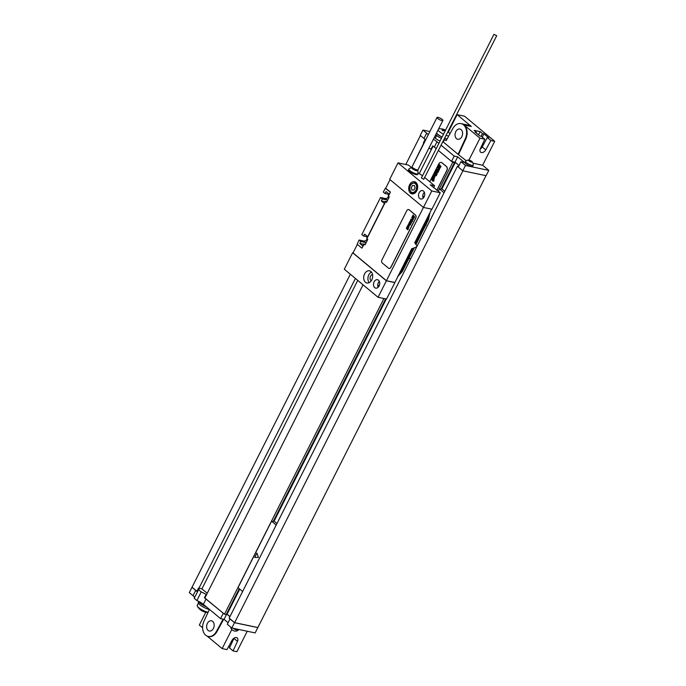 <?xml version="1.0" encoding="UTF-8"?>
<svg xmlns="http://www.w3.org/2000/svg" width="686" height="686" viewBox="0 0 686 686"><rect width="100%" height="100%" fill="white"/><g stroke="black" fill="none" stroke-linecap="round" stroke-linejoin="round"><path stroke-width="1.03" d="M438.637 150.68L451.517 161.399L455.144 162.248L452.751 162.299L438.217 191.06M451.731 161.45L452.751 162.299M458.557 166.449L457.459 166.218L458.308 166.93M451.517 161.399L454.201 156.082L457.699 156.82L464.448 162.436L460.949 161.707L465.477 165.472L488.801 170.377L482.627 165.232L472.997 163.217M455.015 162.136L457.699 156.82M434.367 137.337A8.069 1.998 26.8 0 0 435.276 138.186A6.148 1.526 -153.2 0 0 440.069 141.016M444.254 139.678L443.062 142.028A6.148 1.526 -153.2 0 1 443.01 142.019M443.062 142.028L444.597 139.807M448.344 132.081L457.15 114.656L471.351 126.481A10.762 7.632 101.9 0 0 468.864 125.255L461.026 123.609A10.762 7.632 -78.1 0 1 465.228 138.906L458.077 154.299L443.43 142.105M458.077 154.299L466.231 160.756M433.089 146.161L431.494 149.316L431.031 149.222L432.703 145.904A7.683 1.904 -153.2 0 1 434.315 147.087L437.008 141.77L438.894 143.34M441.321 145.363L454.201 156.082M437.008 141.77A7.683 1.904 26.8 0 0 433.346 139.361M428.184 134.91A7.683 1.904 26.8 0 0 426.649 133.153L422.945 130.066L429.899 131.523M465.511 161.321A4.305 1.063 -153.2 0 0 466.386 162.642A4.305 1.063 26.8 0 0 470.442 164.914A4.305 1.063 26.8 0 0 473.194 165.206L472.645 166.286A4.305 1.063 -153.2 0 1 469.893 165.995A4.305 1.063 -153.2 0 1 465.837 163.722A4.305 1.063 -153.2 0 1 464.962 162.411L465.511 161.321A4.305 1.063 -153.2 0 1 465.571 161.236A4.605 4.605 0 0 1 468.847 160.078A2.152 0.532 -153.2 0 1 471.899 161.467A2.152 0.532 26.8 0 1 472.208 161.776A2.152 0.532 26.8 0 1 471.411 162.128A2.152 0.532 26.8 0 1 468.932 160.85A2.152 0.532 -153.2 0 1 468.847 160.078M473.194 165.206A4.305 1.063 26.8 0 0 473.22 165.103A4.605 4.605 0 0 0 472.208 161.776M247.226 631.249L236.893 651.7L233.034 650.885L229.484 647.936L233.926 638.409A3.919 2.581 -50.2 0 0 234.055 638.117M257.833 627.596L255.149 632.912L231.834 628.016L227.306 624.243L229.99 618.926L234.518 622.699L257.833 627.596L485.997 175.667M460.949 161.707L458.265 167.024L462.793 170.788L486.108 175.693L488.801 170.377M482.627 165.232L494.709 141.307L464.568 116.217L457.15 114.656M208.115 630.443A5.222 3.704 101.9 0 1 207.018 624.26A5.222 3.704 101.9 0 1 211.468 620.804A5.222 3.704 101.9 0 1 212.677 621.405A5.222 3.704 101.9 0 1 213.775 627.587A5.222 3.704 101.9 0 1 209.324 631.034A5.222 3.704 101.9 0 1 208.115 630.443M209.453 609.382L203.982 621.156A10.762 7.632 -78.1 0 0 208.184 636.454A10.762 7.632 -78.1 0 0 216.399 631.497L223.147 619.166M206.597 607.007A7.683 1.904 -153.2 0 1 203.742 605.584A6.148 1.526 -153.2 0 1 200.286 603.38A8.069 1.998 26.8 0 1 198.614 601.339M206.186 606.664A6.148 1.526 -153.2 0 1 203.742 605.584M209.384 609.52A7.683 1.904 -153.2 0 1 201.735 606.115A7.683 1.904 -153.2 0 1 198.314 602.411L198.717 601.631M208.45 636.497A10.762 7.632 -78.1 0 0 208.716 636.565A10.762 7.632 -78.1 0 0 216.93 631.609L223.679 619.278M350.357 274.237L189.302 592.61L193.006 595.688A7.683 1.904 26.8 0 1 194.584 597.575M204.428 597.806A7.683 1.904 -153.2 0 1 206.04 598.989L223.456 613.353L204.428 597.806L206.109 594.488A7.683 1.904 26.8 0 0 201.23 591.915L198.563 589.694L194.198 598.329L196.865 600.55A7.683 1.904 26.8 0 1 203.356 604.306L220.558 618.626L224.056 619.364L228.078 622.708M232.897 628.239A4.305 1.063 26.8 0 0 238.385 629.997A4.305 1.063 26.8 0 0 238.454 629.911L238.685 629.456M230.753 627.115A4.605 4.605 0 0 0 231.748 629.456A2.152 0.532 -153.2 0 0 232.065 629.765A2.152 0.532 26.8 0 0 235.109 631.154A4.605 4.605 0 0 0 238.385 629.997M423.819 143.546A7.683 1.904 26.8 0 0 423.391 142.868L425.071 139.541A7.683 1.904 -153.2 0 0 423.965 138.469L420.261 135.382L422.945 130.066M405.786 164.511L420.432 135.519M431.031 149.222A7.683 1.904 26.8 0 0 428.982 148.005M455.144 162.248L459.037 165.489M434.315 147.087L436.21 148.656M441.27 188.736L441.93 188.873L455.315 162.385M226.423 614.064L227.083 614.202L239.766 589.103M273.422 521.017L274.083 521.163L386.287 299.027M454.449 162.651L441.021 189.233L439.426 188.899L444.048 192.749M441.93 188.873L444.802 191.265M409.113 258.073L410.485 259.205M438.303 191.128L439.426 188.899M457.459 166.218L229.184 618.12L229.99 618.926M385.626 298.89L273.165 521.523L271.579 521.188L238.008 587.645L242.63 591.495M271.579 521.188L276.201 525.039M383.928 298.53L224.476 614.202L226.174 614.562L239.251 588.674M223.456 613.353L224.476 614.202M223.242 613.31L220.558 618.626M226.706 614.116L224.056 619.364M201.23 591.915L196.865 600.55M191.986 587.293L195.69 590.372A7.683 1.904 -153.2 0 1 196.796 591.452L198.477 588.125L201.933 588.854L207.241 593.27M198.563 589.694A7.683 1.904 26.8 0 0 198.931 589.403A7.683 1.904 26.8 0 0 198.477 588.125M226.877 614.159L229.913 616.68M227.083 614.202L229.956 616.585M192.2 587.336L196.899 591.246M230.204 618.969L234.646 622.665L257.747 627.519M234.518 622.699L231.834 628.016M274.083 521.163L276.955 523.547M204.9 597.9L206.572 594.582L206.109 594.488M423.691 143.288L412.115 166.724L436.999 117.469A3.301 0.823 -153.2 0 1 439.109 117.692A3.301 0.823 -153.2 0 1 442.23 119.433A3.301 0.823 26.8 0 1 442.899 120.444A3.301 0.823 26.8 0 1 440.789 120.221A3.301 0.823 26.8 0 1 437.668 118.481A3.301 0.823 -153.2 0 1 436.999 117.469M355.417 278.456L198.94 588.228M201.933 588.854L357.749 280.394M431.494 149.316L419.146 173.772M363.057 284.81L206.572 594.582M436.879 190.339L446.852 170.6A3.078 2.178 -78.1 0 0 446.423 166.466L441.981 162.771A3.078 2.178 -78.1 0 0 441.27 162.419A3.078 2.178 -78.1 0 0 441.218 162.411M436.802 190.271L446.749 170.582A3.078 2.178 -78.1 0 0 446.312 166.441L441.87 162.745A3.078 2.178 -78.1 0 0 441.167 162.402A3.078 2.178 -78.1 0 0 438.757 163.928L429.753 181.739M462.896 170.814L234.646 622.665M462.793 170.788L465.477 165.472M231.799 629.525L222.161 648.604L226.98 649.616L232.082 640.235A3.919 2.581 -50.2 0 1 237.21 637.937A3.919 2.581 -50.2 0 1 237.485 641.367L233.034 650.885M202.61 627.776L199.334 625.049L205.8 612.246M222.161 648.604L207.189 636.145M229.784 647.301L228.721 646.409M198.391 603.114L197.225 605.429A7.297 1.809 -153.2 0 0 197.345 606.192A7.297 1.809 -153.2 0 0 207.961 612.229A7.297 1.809 26.8 0 0 208.115 612.264M461.095 129.62A5.222 3.704 -78.1 0 0 459.886 129.028A5.222 3.704 -78.1 0 0 455.435 132.475A5.222 3.704 -78.1 0 0 456.524 138.658A5.222 3.704 -78.1 0 0 457.733 139.258A5.222 3.704 -78.1 0 0 462.192 135.802A5.222 3.704 -78.1 0 0 461.095 129.62M446.363 140.33A7.683 1.904 -153.2 0 1 445.591 140.124L446.2 140.63L452.803 128.565A10.762 7.632 -78.1 0 1 461.026 123.609M435.704 134.679A8.069 1.998 26.8 0 0 436.613 135.528A6.148 1.526 26.8 0 0 440.078 137.732A7.683 1.904 -153.2 0 1 435.79 134.516M447.083 139.018A7.683 1.904 -153.2 0 1 444.871 138.332M442.05 137.097A7.683 1.904 -153.2 0 1 436.459 133.187M445.591 140.124A7.683 1.904 -153.2 0 1 444.202 139.661M441.381 138.426A7.683 1.904 -153.2 0 1 440.078 137.732M447.152 138.889A7.297 1.809 26.8 0 1 447.066 138.872A7.297 1.809 -153.2 0 1 444.914 138.238M442.093 137.011A7.297 1.809 -153.2 0 1 436.553 132.998M448.695 136.077A7.297 1.809 26.8 0 1 448.507 136.034A7.297 1.809 -153.2 0 1 446.354 135.399M443.533 134.173A7.297 1.809 -153.2 0 1 437.994 130.16M468.932 160.087L479.977 138.212L484.796 139.224L480.346 148.751A3.919 2.581 129.8 0 0 480.612 152.181A3.919 2.581 129.8 0 0 485.748 149.882L490.85 140.501L494.709 141.307M490.85 140.501L487.3 137.543L488.715 137.843L483.922 133.847L482.507 133.556L480.2 131.626L474.137 130.357L476.444 132.278L476.153 132.912M484.796 139.224L481.238 136.274L479.823 135.974L475.029 131.978L476.444 132.278M479.977 138.212L464.045 124.946A10.762 7.632 101.9 0 1 465.76 139.018L458.6 154.41M480.226 149.042A3.919 2.581 129.8 0 0 482.198 146.924L487.3 137.543M481.049 136.231L482.507 133.556M482.232 137.097L483.922 133.847M478.451 134.833L480.2 131.626M372.549 274.572A3.267 2.315 -78.1 0 0 370.2 277.11A3.267 2.315 -78.1 0 0 370.989 280.617A3.267 2.315 101.9 0 0 371.237 280.788M371.418 272.033A6.225 4.416 -78.1 0 0 368.099 276.878A6.225 4.416 -78.1 0 0 369.179 282.649M370.894 271.519A6.225 4.416 -78.1 0 0 369.462 270.807A6.225 4.416 -78.1 0 0 364.155 274.915A6.225 4.416 -78.1 0 0 365.458 282.28A6.225 4.416 -78.1 0 0 366.899 282.992A6.225 4.416 -78.1 0 0 372.206 278.885A6.225 4.416 -78.1 0 0 370.894 271.519M386.381 280.814L352.638 252.731L344.312 269.212L378.055 297.295L386.381 280.814L394.862 282.598L386.535 299.079L378.055 297.295M378.492 280.197A4.305 3.053 101.9 0 1 379.392 285.29A4.305 3.053 101.9 0 1 375.731 288.129A4.305 3.053 101.9 0 1 374.736 287.64A4.305 3.053 101.9 0 1 373.827 282.546A4.305 3.053 101.9 0 1 377.497 279.708A4.305 3.053 101.9 0 1 378.492 280.197M389.699 179.363L423.442 207.446L431.768 190.965L398.026 162.874L389.699 179.363M423.511 191.077A4.305 3.053 101.9 0 1 424.411 196.17A4.305 3.053 101.9 0 1 420.75 199.017A4.305 3.053 101.9 0 1 419.746 198.52A4.305 3.053 101.9 0 1 418.846 193.426A4.305 3.053 101.9 0 1 422.516 190.588A4.305 3.053 101.9 0 1 423.511 191.077M415.913 182.399A6.225 4.416 101.9 0 1 417.217 189.765A6.225 4.416 101.9 0 1 411.917 193.872A6.225 4.416 101.9 0 1 410.477 193.16A6.225 4.416 101.9 0 1 409.173 185.795A6.225 4.416 101.9 0 1 414.473 181.687A6.225 4.416 101.9 0 1 415.913 182.399M385.463 188.247L383.285 192.054L385.06 193.529L386.055 191.574L388.979 194.001L388.173 196.119L390.428 192.106L388.387 196.162L389.271 196.899L386.518 202.353L385.635 201.615L366.899 238.694L367.79 239.431L365.038 244.885L364.146 244.147L361.891 248.152L363.932 244.096L362.757 245.905L359.833 243.47L360.827 241.515L359.052 240.031L357.183 244.233L361.891 248.152M385.232 188.196L390.223 192.063M363.58 236.061L361.805 234.586L380.533 197.499L382.308 198.983L381.322 200.938L384.246 203.373L385.421 201.564L366.684 238.651L367.49 236.533L364.566 234.106L363.58 236.061L367.327 236.85M423.125 198.22A4.305 3.053 101.9 0 1 424.377 192.277M378.106 287.331A4.305 3.053 101.9 0 1 379.358 281.397M379.255 285.659L377.737 285.342M357.346 244.37L353.033 252.92L386.415 280.711L423.425 207.438L431.923 209.23L440.249 192.749L430.285 184.851L434.581 185.752L433.629 187.638M434.581 185.752L424.96 177.751M422.533 175.727L418.031 172.966M431.691 209.179L414.747 242.733L416.891 245.905A0.772 0.506 -50.2 0 1 416.316 247.054L411.677 248.795L394.862 282.598M424.274 196.539L422.756 196.222M398.026 162.874L408.573 165.094L411.394 167.444M353.076 252.817L352.638 252.731M388.739 196.453A3.147 2.075 -50.2 0 1 385.309 198.503L387.084 199.986A3.147 2.075 129.8 0 0 387.701 200.003M380.533 197.499L385.309 198.503M367.25 238.985A3.147 2.075 -50.2 0 1 363.82 241.035L365.595 242.518L360.827 241.515M359.052 240.031L363.82 241.035M385.515 188.144L390.428 192.106M385.729 188.187L390.042 179.646M382.308 198.983L387.084 199.986M386.827 201.744L385.232 201.41M388.816 194.318L385.06 193.529M385.069 201.727L381.322 200.938M363.589 244.259L359.833 243.47M366.221 242.535A3.147 2.075 -50.2 0 1 365.595 242.518M365.338 244.276L363.752 243.942M386.415 280.711L394.682 282.452M431.768 190.965L440.249 192.749M493.954 34.343L421.444 177.897L423.699 179.329L496.698 35.732L493.954 34.343L496.698 35.732M389.065 268.423A2.307 1.638 -78.1 0 0 389.116 268.432A2.307 1.638 -78.1 0 0 390.926 267.291L415.767 218.105A2.307 1.638 -78.1 0 0 415.442 215.01L409.225 209.83A2.307 1.638 -78.1 0 0 408.693 209.573A2.307 1.638 -78.1 0 0 408.642 209.556M390.823 267.266L415.665 218.088A2.307 1.638 -78.1 0 0 415.339 214.984L409.122 209.813A2.307 1.638 -78.1 0 0 408.59 209.547A2.307 1.638 -78.1 0 0 406.781 210.696L381.939 259.874A2.307 1.638 -78.1 0 0 382.265 262.978L388.482 268.149A2.307 1.638 -78.1 0 0 389.013 268.415A2.307 1.638 -78.1 0 0 390.823 267.266L390.926 267.291M409.894 170.677A5.145 1.278 -153.2 0 1 408.847 169.099A5.145 1.278 -153.2 0 1 408.985 168.962L411.557 167.341A3.559 0.883 -153.2 0 0 412.192 168.533A3.559 0.883 26.8 0 0 415.776 170.488A3.559 0.883 26.8 0 0 417.851 170.514L418.074 173.549A5.145 1.278 26.8 0 1 418.04 173.747A5.145 1.278 26.8 0 1 414.756 173.395A5.145 1.278 26.8 0 1 409.894 170.677M408.847 169.099L408.496 169.802A5.145 1.278 -153.2 0 0 409.542 171.38A5.145 1.278 26.8 0 0 414.404 174.098A5.145 1.278 26.8 0 0 417.688 174.441L418.04 173.747M440.472 166.758L439.932 166.081L440.472 166.758M440.961 166.535L439.194 164.297L439.649 165.789L438.851 164.983L438.594 165.506L439.186 166.261L440.343 167.538L440.961 166.535M439.289 168.747L440.129 168.01L438.423 166.801L438.937 167.187L439.203 166.655L438.465 165.901L437.96 166.895L439.675 168.121L439.28 167.89L439.289 168.747M439.503 169.433L437.737 167.195L438.165 169.108L439.083 170.265L439.503 169.433M438.603 171.208L436.836 168.979L436.416 169.811L437.497 171.183L438.183 172.04L438.603 171.208M438.062 172.28L436.296 170.051L437.831 172.726L438.062 172.28M436.605 172.272L436.896 172.846L436.605 172.272M436.407 172.023L436.107 172.615L436.871 173.421L437.128 172.195L435.953 170.874L435.524 171.714L435.962 172.435L435.884 171.474L436.407 172.023M437.085 174.21L435.318 171.98L435.79 173.258L434.993 172.615L434.761 173.078L436.236 174.844L436.004 173.575L436.871 174.63L437.085 174.21M436.442 175.479L434.684 173.404L434.358 173.867L435.807 175.693L436.442 175.479M434.881 176.456L435.721 175.848L434.281 174.03L435.267 176.036L434.838 175.702L434.881 176.456M434.641 177.125L433.621 175.959L434.641 177.125M434.864 176.671L433.689 175.35L433.269 176.191L434.341 177.717L434.864 176.671M433.646 178.892L434.495 178.274L433.063 176.448L434.032 178.531L432.763 177.039L432.532 177.485L433.646 178.892M433.852 179.561L432.412 177.734L432.189 178.18L433.629 180.006L433.852 179.561M434.178 179.972L433.955 180.418L434.178 179.972M433.826 180.667L432.06 178.429L432.532 179.715L431.734 179.072L431.503 179.526L432.969 181.293L432.746 180.032L433.612 181.087L433.826 180.667M445.248 130.76A12.271 8.712 -78.1 0 0 445.231 130.743A12.271 8.095 129.8 0 0 442.907 130.794A11.705 8.309 -78.1 0 0 442.033 130.074A12.271 8.095 -50.2 0 1 444.357 130.014A12.271 8.712 -78.1 0 0 442.376 129.054A11.705 7.718 -50.2 0 1 442.899 129.148A11.705 7.718 -50.2 0 1 443.413 129.277A12.271 8.712 101.9 0 1 445.403 130.237A12.271 8.095 -50.2 0 1 445.506 130.263M200.801 610.077A12.271 8.095 129.8 0 0 202.627 611.012A12.271 8.712 -78.1 0 0 204.617 611.963A11.705 7.718 129.8 0 0 205.123 612.101M425.749 225.137L426.238 225.128L426.049 224.545M258.39 557.409L256.941 553.036L254.695 557.486L258.39 557.409M412.449 185.52L411.283 187.818L412.029 190.082L413.95 190.039L415.107 187.741L414.361 185.477L412.449 185.52M414.173 217.128L413.709 216.536L414.173 217.128M414.61 216.93L413.066 214.984L413.461 216.287L412.766 215.584L412.535 216.03L413.058 216.699L414.07 217.805L414.61 216.93M413.144 218.86L413.881 218.225L412.389 217.162L413.066 217.042L412.432 216.382L411.986 217.248L413.478 218.311L413.144 218.86M413.332 219.46L411.789 217.513L412.758 219.932L413.332 219.46M412.543 221.003L411.008 219.057L410.64 219.786L412.183 221.732L412.543 221.003M412.072 221.947L410.537 220L412.072 221.947M410.811 221.93L411.06 222.435L410.811 221.93M410.631 221.715L411.043 222.933L411.411 222.204L410.477 220.875L409.868 221.449L410.245 222.075L410.177 221.244L410.631 221.715M411.223 223.619L409.688 221.672L410.091 222.796L409.405 222.23L409.199 222.633L410.485 224.176L410.288 223.07L411.223 223.619M410.665 224.725L409.13 222.916L408.847 223.327L410.108 224.914L410.665 224.725M409.302 225.574L410.031 225.051L408.779 223.465L409.302 225.574M409.096 226.166L408.204 225.145L409.096 226.166M409.293 225.763L408.264 224.614L407.896 225.342L408.83 226.672L409.293 225.763M408.23 227.701L408.967 227.16L407.716 225.574L408.564 227.383L407.458 226.088L407.261 226.474L408.23 227.701M408.41 228.284L407.15 226.697L408.41 228.284M408.384 229.244L406.841 227.298L407.252 228.412L406.566 227.855L406.361 228.258L407.638 229.793L407.441 228.695L408.384 229.244M216.399 631.497L216.93 631.609M423.965 138.469L426.649 133.153M206.04 598.989L203.356 604.306M195.69 590.372L193.006 595.688M237.485 641.367L233.926 638.409M200.732 602.488L200.286 603.38M436.613 135.528L435.276 138.186M471.351 126.481L464.045 124.946M465.228 138.906L465.76 139.018M485.748 149.882L482.198 146.924M414.293 247.818L402.27 271.622A3.078 0.763 -153.2 0 1 401.301 271.707A11.525 8.181 101.9 0 1 398.009 275.858M429.093 214.324A11.525 8.181 101.9 0 1 427.489 219.872L415.424 243.744M430.011 212.514L428.45 219.786A3.078 0.763 -153.2 0 1 427.489 219.872L426.409 219.649M413.161 248.238L401.301 271.707L400.221 271.485M411.266 192.517A5.377 3.816 -78.1 0 0 412.509 193.135A5.377 3.816 -78.1 0 0 417.097 189.585A5.377 3.816 -78.1 0 0 415.973 183.213A5.377 3.816 -78.1 0 0 414.721 182.605C409.679 184.011 408.487 187.295 411.146 192.457L414.267 193.503M411.111 191.9A4.768 3.379 -78.1 0 0 415.948 190.073A4.768 3.379 -78.1 0 0 415.279 183.659A4.768 3.379 -78.1 0 0 410.442 185.486A4.768 3.379 -78.1 0 0 411.111 191.9M442.899 120.444L418.014 169.708A3.301 0.823 26.8 0 1 415.905 169.485A3.301 0.823 26.8 0 1 412.783 167.736A3.301 0.823 -153.2 0 1 412.115 166.724M208.184 636.454L208.716 636.565M197.345 606.192A12.297 12.297 0 0 0 208.021 612.461M449.913 133.847A12.297 12.297 0 0 0 448.13 131.884M445.566 130.134A12.297 12.297 0 0 0 438.654 128.857M402.27 271.622L397.64 276.595M428.45 219.786L415.956 244.525M416.479 182.973L414.721 182.605M418.014 169.708L417.851 170.514"/></g></svg>
